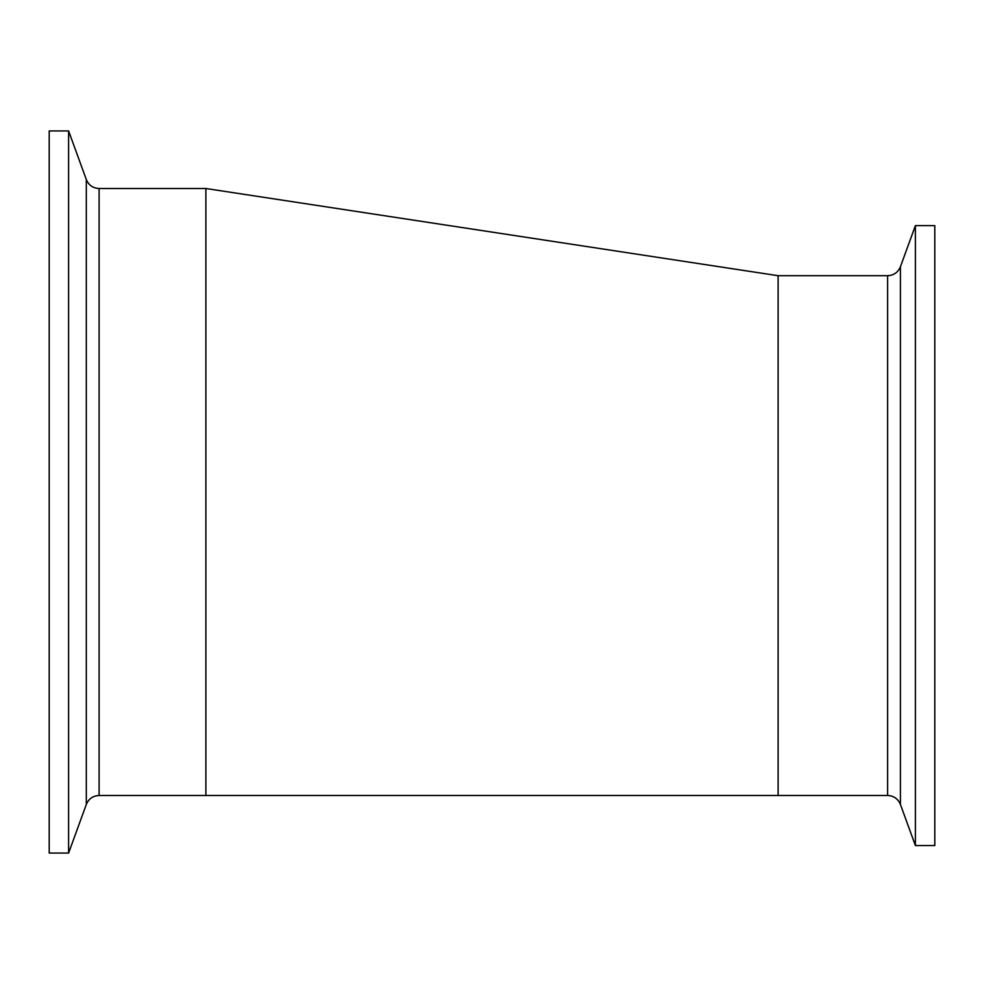 <?xml version="1.0" encoding="UTF-8"?>
<svg xmlns="http://www.w3.org/2000/svg" width="984" height="984" viewBox="0 0 984 984"><rect width="100%" height="100%" fill="white"/><g stroke="black" fill="none" stroke-linecap="round" stroke-linejoin="round"><path stroke-width="1.48" d="M915.391 225.643L915.391 845.564L900.421 804.457L900.421 266.75L915.391 225.643L934.8 225.643L934.8 845.564L915.391 845.564M887.617 795.49L778.123 795.49L778.123 275.704L887.617 275.704L887.617 795.49C893.767 795.798 898.035 798.787 900.421 804.457M99.101 188.51C92.963 188.202 88.695 185.213 86.309 179.543L68.609 130.946L49.2 130.946L49.2 853.054L68.609 853.054L86.309 804.457C88.695 798.787 92.963 795.798 99.101 795.49L99.101 188.51L205.877 188.51L205.877 795.49L99.101 795.49M68.609 130.946L68.609 853.054M86.309 179.543L86.309 804.457M887.617 275.704C893.767 275.397 898.035 272.408 900.421 266.75M778.123 275.704L205.877 188.51M778.123 795.49L205.877 795.49"/></g></svg>
